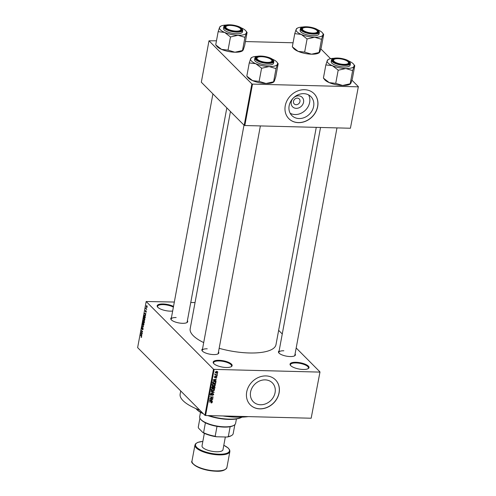 <?xml version="1.0" encoding="UTF-8"?>
<svg xmlns="http://www.w3.org/2000/svg" width="496" height="496" viewBox="0 0 496 496"><rect width="100%" height="100%" fill="white"/><g stroke="black" fill="none" stroke-linecap="round" stroke-linejoin="round"><path stroke-width="0.74" d="M303.106 369.464A9.641 3.193 -169.5 0 1 290.451 365.329A9.641 3.193 -169.5 0 1 295.963 362.278A9.641 3.193 -169.5 0 1 306.361 364.74A9.641 3.193 -169.5 0 1 308.202 368.621A9.641 3.193 -169.5 0 1 303.106 369.464M307.904 368.776A9.133 3.026 10.5 0 0 308.425 368.007A9.133 3.026 10.5 0 0 296.062 362.942A9.133 3.026 10.5 0 0 290.464 364.678A9.133 3.026 10.5 0 0 290.675 365.583M172.664 311.054A9.641 3.193 -169.5 0 1 170.209 311.147A9.641 3.193 -169.5 0 1 157.561 307.018A9.641 3.193 -169.5 0 1 163.066 303.967A9.641 3.193 -169.5 0 1 173.513 306.447M173.383 307.154A9.133 3.026 10.5 0 0 163.165 304.625A9.133 3.026 10.5 0 0 157.573 306.361A9.133 3.026 10.5 0 0 157.784 307.272M226.232 367.486A9.641 3.193 -169.5 0 1 213.578 363.351A9.641 3.193 -169.5 0 1 219.089 360.301A9.641 3.193 -169.5 0 1 229.487 362.762A9.641 3.193 -169.5 0 1 231.328 366.643A9.641 3.193 -169.5 0 1 226.232 367.486M231.031 366.798A9.133 3.026 10.5 0 0 231.551 366.029A9.133 3.026 10.5 0 0 219.189 360.958A9.133 3.026 10.5 0 0 213.59 362.7A9.133 3.026 10.5 0 0 213.801 363.605M296.242 108.345A6.739 5.735 -44.8 0 1 291.251 101.934A6.739 5.735 -44.8 0 1 298.561 95.84A6.739 5.735 -44.8 0 1 303.552 102.25A6.739 5.735 -44.8 0 1 296.242 108.345M297.34 98.121A3.553 3.019 135.2 0 0 293.88 100.235A3.553 3.019 135.2 0 0 294.215 103.924A3.553 3.019 135.2 0 0 296.118 104.712A3.553 3.019 135.2 0 0 299.584 102.598A3.553 3.019 135.2 0 0 299.249 98.915A3.553 3.019 135.2 0 0 297.34 98.121M303.695 93.657A13.417 11.414 135.2 0 0 290.619 101.637A13.417 11.414 135.2 0 0 291.871 115.556A13.417 11.414 135.2 0 0 299.082 118.544A13.417 11.414 135.2 0 0 312.151 110.558A13.417 11.414 135.2 0 0 310.899 96.639A13.417 11.414 135.2 0 0 303.695 93.657M290.179 113.262A13.417 11.414 135.2 0 0 295.095 114.539A13.417 11.414 135.2 0 0 307.303 107.967A13.417 11.414 135.2 0 0 308.611 94.928M304.513 89.702A17.757 15.109 135.2 0 0 287.209 100.266A17.757 15.109 135.2 0 0 288.87 118.699A17.757 15.109 135.2 0 0 298.406 122.648A17.757 15.109 135.2 0 0 315.716 112.084A17.757 15.109 135.2 0 0 314.055 93.651A17.757 15.109 135.2 0 0 304.513 89.702M288.833 118.656A17.757 15.109 135.2 0 0 298.332 122.574A17.757 15.109 135.2 0 0 315.623 112.034A17.757 15.109 135.2 0 0 314.018 93.614M260.53 404.761A13.417 11.414 -44.8 0 1 253.326 401.779A13.417 11.414 -44.8 0 1 252.067 387.853A13.417 11.414 -44.8 0 1 265.143 379.874A13.417 11.414 -44.8 0 1 272.347 382.856A13.417 11.414 -44.8 0 1 273.6 396.781A13.417 11.414 -44.8 0 1 260.53 404.761M265.961 375.918A17.757 15.109 135.2 0 0 248.657 386.489A17.757 15.109 135.2 0 0 250.319 404.916A17.757 15.109 135.2 0 0 259.854 408.865A17.757 15.109 135.2 0 0 277.165 398.3A17.757 15.109 135.2 0 0 275.503 379.874A17.757 15.109 135.2 0 0 265.961 375.918M250.282 404.879A17.757 15.109 135.2 0 0 259.78 408.791A17.757 15.109 135.2 0 0 277.072 398.251A17.757 15.109 135.2 0 0 275.466 379.837M187.401 320.621A8.624 2.858 -169.5 0 1 186.998 322.555A8.624 2.858 -169.5 0 1 182.435 323.305A8.624 2.858 -169.5 0 1 171.12 319.61A8.624 2.858 -169.5 0 1 171.436 317.663M176.148 317.539A8.116 2.691 10.5 0 0 171.17 319.083A8.116 2.691 10.5 0 0 171.343 319.864M295.089 353.865A8.624 2.858 -169.5 0 1 294.686 355.793A8.624 2.858 -169.5 0 1 290.129 356.55A8.624 2.858 -169.5 0 1 278.808 352.848A8.624 2.858 -169.5 0 1 279.124 350.908M283.836 350.777A8.116 2.691 10.5 0 0 278.864 352.327A8.116 2.691 10.5 0 0 279.031 353.102M218.494 351.893A8.624 2.858 -169.5 0 1 218.091 353.822A8.624 2.858 -169.5 0 1 213.528 354.578A8.624 2.858 -169.5 0 1 202.213 350.877A8.624 2.858 -169.5 0 1 202.529 348.936M207.241 348.806A8.116 2.691 10.5 0 0 202.263 350.356A8.116 2.691 10.5 0 0 202.436 351.131M248.242 416.609A41.602 13.789 -169.5 0 1 236.462 417.167A41.602 13.789 -169.5 0 1 222.921 415.958M316.262 127.367L275.987 344.664A43.636 14.458 -169.5 0 1 249.252 352.972A43.636 14.458 -169.5 0 1 219.158 348.31M319.994 371.926L311.166 418.227L319.994 371.926L296.18 347.975M282.261 333.982L278.64 330.342M147.188 307.012L146.537 307.346L146.196 306.013L146.835 305.666L147.188 307.012L146.537 307.346L147.064 307.359M146.717 309.454L145.7 308.791L145.911 307.88L146.717 309.454M146.295 311.817L145.855 312.238L146.091 311.11L145.452 311.786L145.303 310.837L145.706 310.415L145.489 311.463L146.122 310.781L146.122 312.251M145.892 311.922L146.32 311.668M145.88 311.339L145.669 311.792M145.471 310.837L145.706 310.415M145.948 311.166L146.122 310.781M145.291 317.13L145.13 318.01L143.815 316.684L144.082 315.4L144.838 315.332L145.291 317.13M144.919 315.419L144.082 315.4L144.838 315.332M144.386 322.003L144.218 322.933L142.898 321.606L143.555 320.187L143.772 320.788L144.169 320.701L144.386 322.003M144.249 320.8L143.772 320.788L144.169 320.701M143.499 326.808L141.961 326.666L142.017 326.356L143.313 326.821L142.358 324.545L143.499 326.808M142.315 333.2L140.945 332.177L142.29 331.657L141.292 330.293L142.606 331.619L141.261 332.14L142.315 333.2M141.447 337.398L141.093 337.255L141.434 336.431L140.418 334.998L141.31 335.897L141.627 337.02L141.093 337.255L141.552 337.268M141.137 336.939L141.645 336.852M213.478 369.179L146.177 301.506L137.634 347.628L204.929 415.307L213.478 369.179L214.129 369.384L205.58 415.512L204.929 415.307M141.85 335.711L140.703 333.473L142.197 333.839L141.695 334.019L141.503 335.054L141.85 335.711M143.034 328.222L141.912 329.139L141.707 327.924L142.271 327.422L141.974 328.848L142.86 327.912L143.071 329.232L142.439 329.772L143.015 328.172M142.482 329.456L143.096 329.053M142.228 327.738L141.862 328.073M141.974 328.848L142.352 328.891M142.972 328.067L142.464 328.054L142.86 327.912M143.573 325.184L143.071 325.023L142.588 323.169L143.48 322.698L143.939 324.533L143.573 325.184L143.071 325.023L143.747 325.041M143.096 322.487L143.48 322.698M144.485 320.261L143.983 320.106L143.505 318.252L144.392 317.775L144.851 319.61L144.485 320.261L143.983 320.106L144.658 320.118M144.007 317.564L144.392 317.775M145.588 315.512L144.441 313.28L145.936 313.646L145.44 313.825L145.588 315.512M195.04 302.579L190.762 302.467M174.332 302.045L146.177 301.506M217.539 373.6L217.019 373.885L217.539 373.6M217.155 375.652L216.634 375.937L217.155 375.652M216.194 380.86L216.132 381.17L213.057 380.178L213.119 379.862L216.535 378.987L215.462 379.539L215.27 380.575L216.194 380.86M215.14 384.065L215.475 384.939L214.811 385.783L213.64 386.049L212.4 385.646L212.152 384.853L214.03 383.743L215.252 384.164M214.229 388.988L214.563 389.856L213.9 390.705L212.728 390.972L211.482 390.569L211.24 389.769L213.119 388.659L214.34 389.087M210.341 394.649L211.085 395.399L210.36 394.525L211.494 393.65L210.738 394.525L211.153 395.101L212.071 394.035L212.927 393.601L213.522 393.836L213.695 394.556L212.418 395.523L213.317 394.518L212.877 393.898L211.085 395.399L210.521 395.188M213.317 394.518L212.617 393.632M210.453 394.239L211.153 395.101M212.449 401.053L212.387 401.369L209.318 400.371L209.374 400.055L212.796 399.187L211.718 399.733L211.525 400.768L212.449 401.053M319.715 372.099L214.129 369.384M311.166 418.227L205.58 415.512M211.935 402.808L211.122 402.969L211.873 402.324L211.687 401.996L209.039 401.884L211.29 401.642L212.251 402.349L211.693 402.572M211.873 402.324L211.339 401.642M212.127 401.865L212.251 402.349L211.569 401.661M212.914 398.542L209.616 398.759L212.511 397.24L209.963 396.874L213.206 396.961L210.316 398.474L212.914 398.542M214.098 392.156L210.639 393.254L213.689 392.305L210.974 391.443L211.029 391.127L214.098 392.156M214.991 387.345L214.818 388.275L211.575 388.188L211.749 387.258L212.716 386.458L213.336 386.799L214.204 386.409L214.855 386.644L214.991 387.345L214.613 386.967M212.716 386.458L213.082 386.545M215.89 382.478L215.729 383.352L212.486 383.272L212.79 381.957L214.464 381.3L215.723 381.697L215.89 382.478L215.512 382.1M216.182 376.408L216.919 377.146L216.027 377.859L216.591 377.115L216.299 376.706L215.022 377.791L214.477 377.096L215.276 376.421L215.028 377.487L216.293 376.402L216.919 377.146L216.293 376.402M216.591 377.115L216.027 376.433M214.464 377.227L215.022 377.791L214.477 377.096M214.563 376.842L215.028 377.487M217.316 374.796L214.898 375.032L215.332 374.747L215.159 374.096L215.624 374.697L217.316 374.796M215.332 374.747L214.979 374.375L215.332 374.747M215.128 374.133L215.624 374.697M217.074 371.504L217.812 372.335L216.436 373.141L215.369 372.273L216.721 371.473L217.812 372.335L217.645 371.752M215.543 372.856L215.369 372.273M251.856 83.905L208.996 40.802L201.32 82.224L244.181 125.327L251.856 83.905L252.507 84.109L244.832 125.525L244.181 125.327M293.062 42.78L245.402 41.559M216.467 40.808L208.996 40.802M358.366 86.645L350.418 128.241L358.366 86.645L351.937 80.185M330.553 58.677L320.85 48.912M358.093 86.825L252.507 84.109M350.418 128.241L244.832 125.525M203.701 342.6A43.636 14.458 -169.5 0 1 190.185 328.761L230.448 111.519M199.789 410.136A41.602 13.789 -169.5 0 1 180.141 394.084L180.718 390.96M294.388 355.948A8.116 2.691 10.5 0 0 294.829 355.285L336.97 127.9M217.794 353.977A8.116 2.691 10.5 0 0 218.228 353.313L260.375 125.928M186.701 322.71A8.116 2.691 10.5 0 0 187.135 322.047L226.827 107.88M211.501 401.593L211.184 402.051M211.916 400.886L212.387 401.369M210.273 400.353L211.166 400.656L211.321 399.826L209.69 400.204L210.273 400.353M212.548 398.536L212.858 398.846M212.201 396.936L212.511 397.24M212.815 396.949L213.15 397.284M213.299 394.165L213.695 394.556M213.578 391.983L214.043 392.448M213.255 391.871L213.689 392.305M212.4 390.637L212.728 390.972M211.612 390.185L211.234 390.104M214.117 389.41L214.563 389.856M211.333 389.49L211.798 390.371L211.042 389.614M212.071 388.839L211.618 389.782L212.79 390.674L214.185 389.85L213.255 388.504M212.765 388.672L213.057 388.957L212.3 389.069M214.185 389.85L213.057 388.957M213.038 387.612L214.818 388.275M212.009 387.903L212.976 387.928L213.106 387.047L212.71 386.756L212.009 387.903L211.687 387.581M212.443 386.489L213.106 387.047M213.088 386.961L213.354 387.934M213.881 386.44L214.154 386.706L213.466 387.345M214.625 387.016L214.154 386.706L214.625 387.016L214.495 387.965M213.311 385.714L213.64 386.049M212.524 385.268L212.145 385.181M215.028 384.487L215.475 384.939M212.245 384.567L212.71 385.454L211.953 384.698M212.982 383.916L212.53 384.859L213.702 385.752L215.097 384.933L214.167 383.588M213.677 383.749L213.968 384.04L213.212 384.146M215.097 384.933L213.968 384.04M212.598 382.658L215.729 383.352M212.716 382.143L212.92 382.98M212.92 381.777L213.02 382.453M214.111 381.306L214.402 381.598L213.162 382.025M214.756 381.319L215.171 381.74L214.402 381.598M215.407 383.042L215.394 381.883L214.644 381.126M215.655 380.692L216.132 381.17M214.948 380.252L215.27 380.575M214.018 380.159L214.911 380.463L215.066 379.632L213.429 380.004L214.018 380.159M216.795 375.639L217.099 375.949M216.95 374.784L217.26 375.094M217.174 373.587L217.484 373.897M216.082 372.781L216.436 373.141M215.456 372.037L215.816 372.632L215.066 371.876M216.405 371.479L216.69 371.771L215.704 372.291L216.492 372.843L217.477 372.322L216.616 371.225M217.477 372.322L216.69 371.771M140.728 335.308L140.362 335.302M142.16 334.031L141.695 334.019M141.038 334.137L141.366 334.8L141.521 333.963L140.814 333.746L141.038 334.137M141.924 333.777L140.814 333.746M142.166 333.982L141.521 333.963M141.304 332.184L140.945 332.177M142.557 331.898L141 331.855M142.6 331.663L142.29 331.657M141.596 330.603L141.236 330.59M142.978 326.69L141.961 326.666M143.598 322.834L142.743 323.324L143.127 324.725L143.828 324.899M143.71 323.001L143.102 322.822M143.964 324.384L143.418 322.995M143.127 324.725L143.784 324.378M143.263 321.619L142.898 321.606M143.108 321.464L143.505 321.854L143.524 320.509L143.108 321.464M143.728 320.509L143.208 320.943M143.654 322.009L144.119 322.474L144.119 321.005L143.654 322.009M144.355 321.011L143.766 321.42M144.51 317.911L143.654 318.401L144.038 319.808L144.745 319.982M144.621 318.079L144.014 317.899M144.875 319.461L144.336 318.072M144.038 319.808L144.696 319.455M144.175 316.696L143.815 316.684M144.02 316.541L145.03 317.558L144.776 315.63L144.224 315.611L144.02 316.541M145.074 315.636L144.224 315.611M145.905 313.838L145.44 313.825M144.782 313.937L145.111 314.607L145.266 313.77L144.559 313.553L144.782 313.937M145.669 313.577L144.559 313.553M145.911 313.788L145.266 313.77M146.091 308.797L145.7 308.791M146.332 306.156L146.593 307.043L147.052 306.863L146.791 305.976L146.332 306.156L147.064 305.982M147.207 306.869L146.593 307.043M241.98 417.142L241.837 417.223A24.862 8.24 -169.5 0 1 228.687 419.399A24.862 8.24 -169.5 0 1 207.787 415.567M203.465 413.831A24.862 8.24 -169.5 0 1 196.063 408.741L195.963 408.611M195.988 408.623A25.37 8.407 10.5 0 0 202.938 413.304M208.773 415.592A25.37 8.407 10.5 0 0 228.966 419.12A25.37 8.407 10.5 0 0 241.949 417.142M350.195 83.762L352.637 70.587L354.057 66.235L354.783 65.658L352.34 78.833L350.92 83.179L350.195 83.762L342.612 85.461L335.904 83.396L329.22 82.621A13.727 4.551 -169.5 0 1 324.998 80.023A13.727 4.551 -169.5 0 1 324.601 79.577L323.466 78.114M348.7 61.008A13.727 4.551 10.5 0 1 348.973 61.126A13.727 4.551 -169.5 0 1 353.195 63.724A13.727 4.551 -169.5 0 1 353.592 64.17A13.727 4.551 -169.5 0 1 354.057 66.235A13.727 4.551 -169.5 0 1 345.755 68.516L352.637 70.587M348.886 61.721A8.624 2.858 -169.5 0 1 348.775 63.978A8.624 2.858 -169.5 0 1 340.87 64.393A8.624 2.858 -169.5 0 1 333.145 61.318A8.624 2.858 -169.5 0 1 332.89 61.033A8.624 2.858 -169.5 0 1 338.167 58.317A8.624 2.858 -169.5 0 1 348.886 61.721M348.186 61.944A7.607 2.523 10.5 0 0 340.027 58.819A7.607 2.523 10.5 0 0 334.174 59.346A7.607 2.523 10.5 0 0 335.011 62.062A7.607 2.523 10.5 0 0 342.004 64.22A7.607 2.523 10.5 0 0 348.186 61.944L348.576 62.446A8.116 2.691 -169.5 0 1 348.911 63.469A8.116 2.691 -169.5 0 1 348.471 64.133A8.116 2.691 10.5 0 0 348.911 63.469A8.116 2.691 10.5 0 0 348.347 62.192M331.483 60.047L331.185 61.647A9.641 3.193 10.5 0 0 331.867 63.172A9.641 3.193 10.5 0 0 342.197 66.855A9.641 3.193 10.5 0 0 350.145 65.156L350.443 63.556A9.641 3.193 -169.5 0 1 342.494 65.255A9.641 3.193 -169.5 0 1 332.165 61.572A9.641 3.193 -169.5 0 1 331.483 60.047C331.725 56.389 346.444 58.168 349.699 61.808L350.443 63.556M353.592 64.17L354.758 65.714M327.974 60.041L327.273 60.562L325.853 64.914L323.411 78.089L329.22 82.621A13.727 4.551 -169.5 0 0 342.612 85.461A13.727 4.551 -169.5 0 0 349.872 84.258L350.48 83.892L350.219 83.706M338.346 70.215L345.755 68.516A13.727 4.551 -169.5 0 1 332.357 65.677L338.346 70.215A15.754 5.22 10.5 0 1 338.024 70.147M335.73 83.39L338.173 70.215M325.853 64.914L332.357 65.677A13.727 4.551 -169.5 0 1 327.273 60.562A13.727 4.551 -169.5 0 1 328.321 59.489A13.727 4.551 -169.5 0 1 334.025 58.286M333.932 59.52A8.116 2.691 10.5 0 0 332.946 60.512A8.116 2.691 10.5 0 0 333.114 61.287A8.116 2.691 -169.5 0 1 332.946 60.512A8.116 2.691 -169.5 0 1 333.628 59.675L334.174 59.346M314.396 33.04A7.607 2.523 10.5 0 0 317.093 30.678A7.607 2.523 10.5 0 0 305.455 27.46A7.607 2.523 10.5 0 0 303.081 28.08A7.607 2.523 10.5 0 0 305.232 31.477A7.607 2.523 10.5 0 0 314.396 33.04M317.093 30.678L317.483 31.18A8.116 2.691 -169.5 0 1 317.818 32.203A8.116 2.691 -169.5 0 1 317.378 32.866A8.116 2.691 10.5 0 0 317.818 32.203A8.116 2.691 10.5 0 0 317.254 30.919M302.839 28.247A8.116 2.691 10.5 0 0 301.853 29.239A8.116 2.691 10.5 0 0 302.027 30.02A8.116 2.691 -169.5 0 1 301.853 29.239A8.116 2.691 -169.5 0 1 302.535 28.408L303.081 28.08M259.947 56.755A7.607 2.523 10.5 0 0 257.573 57.375A7.607 2.523 10.5 0 0 259.724 60.772A7.607 2.523 10.5 0 0 268.888 62.335A7.607 2.523 10.5 0 0 271.585 59.973A7.607 2.523 10.5 0 0 259.947 56.755M257.331 57.548A8.116 2.691 10.5 0 0 256.351 58.54A8.116 2.691 10.5 0 0 256.519 59.315A8.116 2.691 -169.5 0 1 256.351 58.54A8.116 2.691 -169.5 0 1 257.033 57.703L257.573 57.375M271.585 59.973L271.975 60.475A8.116 2.691 -169.5 0 1 272.316 61.498A8.116 2.691 -169.5 0 1 271.876 62.161A8.116 2.691 10.5 0 0 272.316 61.498A8.116 2.691 10.5 0 0 271.752 60.221M232.339 25.575A7.607 2.523 10.5 0 0 226.48 26.108A7.607 2.523 10.5 0 0 227.317 28.824A7.607 2.523 10.5 0 0 234.317 30.981A7.607 2.523 10.5 0 0 240.492 28.706A7.607 2.523 10.5 0 0 232.339 25.575M226.238 26.276A8.116 2.691 10.5 0 0 225.258 27.268A8.116 2.691 10.5 0 0 225.426 28.049A8.116 2.691 -169.5 0 1 225.258 27.268A8.116 2.691 -169.5 0 1 225.94 26.437L226.48 26.108M240.492 28.706L240.882 29.202A8.116 2.691 -169.5 0 1 241.223 30.231A8.116 2.691 -169.5 0 1 240.783 30.895A8.116 2.691 10.5 0 0 241.223 30.231A8.116 2.691 10.5 0 0 240.659 28.948M234.075 425.227L233.529 425.556A17.757 5.884 -169.5 0 1 230.138 426.709A17.757 5.884 -169.5 0 1 217.006 426.374A17.757 5.884 -169.5 0 1 205.406 422.79A17.757 5.884 -169.5 0 1 201.351 420.075A17.757 5.884 -169.5 0 1 200.837 419.498L200.446 418.996A18.265 6.051 10.5 0 0 200.973 419.591A18.265 6.051 10.5 0 0 217.335 426.114A18.265 6.051 10.5 0 0 234.075 425.227A18.265 6.051 10.5 0 0 235.606 423.348L236.418 418.965M200.502 412.306L199.69 416.696A18.265 6.051 10.5 0 0 200.446 418.996M198.245 427.316A17.757 5.884 10.5 0 1 198.264 427.143L199.925 418.178L198.245 427.316L198.66 428.296L202.982 432.636L203.571 432.673A17.757 5.884 10.5 0 0 215.177 436.257L216.337 436.759A17.248 5.716 -169.5 0 1 202.982 432.636M205.406 422.79L203.571 432.673M217.006 426.374L215.177 436.257M226.976 437.032L228.309 436.598A17.757 5.884 10.5 0 0 231.7 435.438L231.155 435.767A17.248 5.716 -169.5 0 1 226.976 437.032L216.337 436.759M230.138 426.709L228.309 436.598M231.7 435.438A17.757 5.884 10.5 0 0 233.188 433.616L234.85 424.65M204.346 433.324L202.021 445.848A10.652 3.534 10.5 0 0 216.448 451.763A10.652 3.534 10.5 0 0 222.977 449.736L225.339 436.995M323.69 34.385L321.253 47.566L319.827 51.913L319.102 52.495L321.544 39.314L322.97 34.968L323.634 34.36M317.607 29.741A13.727 4.551 -169.5 0 1 317.88 29.853A13.727 4.551 -169.5 0 1 322.499 32.903A13.727 4.551 -169.5 0 1 322.97 34.968A13.727 4.551 -169.5 0 1 314.662 37.25A13.727 4.551 10.5 0 1 301.264 34.41A13.727 4.551 -169.5 0 1 297.048 31.812A13.727 4.551 -169.5 0 1 296.18 29.295L294.76 33.641L301.264 34.41L307.08 38.942L314.662 37.25L321.544 39.314M302.052 30.045A8.624 2.858 -169.5 0 1 301.797 29.766A8.624 2.858 -169.5 0 1 307.08 27.051A8.624 2.858 -169.5 0 1 317.793 30.454A8.624 2.858 -169.5 0 1 317.682 32.711A8.624 2.858 -169.5 0 1 309.777 33.127A8.624 2.858 -169.5 0 1 302.052 30.045M300.774 31.905A9.641 3.193 10.5 0 0 311.11 35.588A9.641 3.193 10.5 0 0 319.052 33.889L319.35 32.29A9.641 3.193 -169.5 0 1 311.401 33.982A9.641 3.193 -169.5 0 1 301.072 30.306A9.641 3.193 -169.5 0 1 300.39 28.774L300.099 30.374A9.641 3.193 10.5 0 0 300.774 31.905M319.102 52.495L311.519 54.194L304.811 52.13L298.127 51.355L292.318 46.822L294.76 33.641M304.637 52.123L307.08 38.942M296.881 28.774L296.18 29.295A13.727 4.551 -169.5 0 1 297.228 28.222A13.727 4.551 -169.5 0 1 302.932 27.02M292.38 46.847L293.508 48.304A13.727 4.551 -169.5 0 0 298.127 51.355A13.727 4.551 -169.5 0 0 311.519 54.194A13.727 4.551 -169.5 0 0 318.779 52.991L319.387 52.626L319.126 52.433M322.499 32.903L323.665 34.447M306.931 38.88A15.754 5.22 10.5 0 0 307.253 38.948M273.6 81.79L276.043 68.615L277.462 64.263L278.188 63.686L275.745 76.861L274.325 81.208L273.6 81.79L266.017 83.489L259.303 81.425L252.619 80.65A13.727 4.551 -169.5 0 1 248.403 78.052A13.727 4.551 -169.5 0 1 248 77.605L246.872 76.142M272.106 59.036A13.727 4.551 10.5 0 1 272.378 59.154A13.727 4.551 -169.5 0 1 276.601 61.752A13.727 4.551 -169.5 0 1 276.997 62.198A13.727 4.551 -169.5 0 1 277.462 64.263A13.727 4.551 -169.5 0 1 269.154 66.545L276.043 68.615M272.292 59.749A8.624 2.858 -169.5 0 1 272.174 62.006A8.624 2.858 -169.5 0 1 264.269 62.422A8.624 2.858 -169.5 0 1 256.544 59.346A8.624 2.858 -169.5 0 1 256.296 59.061A8.624 2.858 -169.5 0 1 261.572 56.346A8.624 2.858 -169.5 0 1 272.292 59.749M254.888 58.075L254.591 59.675A9.641 3.193 10.5 0 0 255.273 61.2A9.641 3.193 10.5 0 0 265.602 64.883A9.641 3.193 10.5 0 0 273.55 63.184L273.848 61.585A9.641 3.193 -169.5 0 1 265.899 63.283A9.641 3.193 -169.5 0 1 255.57 59.601A9.641 3.193 -169.5 0 1 254.888 58.075C255.13 54.417 269.843 56.197 273.104 59.836L273.848 61.585M276.997 62.198L278.163 63.742M251.373 58.069L250.678 58.59L249.252 62.942L246.81 76.117L252.619 80.65A13.727 4.551 -169.5 0 0 266.017 83.489A13.727 4.551 -169.5 0 0 273.277 82.286L273.879 81.921L273.625 81.735M261.745 68.243L269.154 66.545A13.727 4.551 -169.5 0 1 255.762 63.705L261.745 68.243A15.754 5.22 10.5 0 1 261.423 68.175M259.129 81.418L261.572 68.243M249.252 62.942L255.762 63.705A13.727 4.551 -169.5 0 1 250.678 58.59A13.727 4.551 -169.5 0 1 251.726 57.517A13.727 4.551 -169.5 0 1 257.43 56.315M247.095 32.414L244.652 45.595L243.232 49.941L242.507 50.524L244.95 37.343L246.369 32.996L247.033 32.389M241.013 27.77A13.727 4.551 -169.5 0 1 241.285 27.881A13.727 4.551 -169.5 0 1 245.904 30.932A13.727 4.551 -169.5 0 1 246.369 32.996A13.727 4.551 -169.5 0 1 238.061 35.278A13.727 4.551 10.5 0 1 224.669 32.438A13.727 4.551 -169.5 0 1 220.447 29.841A13.727 4.551 -169.5 0 1 219.585 27.323L218.159 31.67L224.669 32.438L230.479 36.971L238.061 35.278L244.95 37.343M225.451 28.074A8.624 2.858 -169.5 0 1 225.203 27.795A8.624 2.858 -169.5 0 1 230.479 25.079A8.624 2.858 -169.5 0 1 241.199 28.483A8.624 2.858 -169.5 0 1 241.081 30.74A8.624 2.858 -169.5 0 1 233.182 31.155A8.624 2.858 -169.5 0 1 225.451 28.074M224.18 29.934A9.641 3.193 10.5 0 0 234.509 33.616A9.641 3.193 10.5 0 0 242.457 31.918L242.755 30.318A9.641 3.193 -169.5 0 1 234.806 32.011A9.641 3.193 -169.5 0 1 224.477 28.334A9.641 3.193 -169.5 0 1 223.795 26.803L223.498 28.402A9.641 3.193 10.5 0 0 224.18 29.934M242.507 50.524L234.924 52.223L227.893 50.09L221.532 49.383L215.717 44.851L218.159 31.67M228.036 50.152L230.479 36.971M220.286 26.803L219.585 27.323A13.727 4.551 -169.5 0 1 220.633 26.251A13.727 4.551 -169.5 0 1 226.337 25.048M215.779 44.876L216.907 46.333A13.727 4.551 -169.5 0 0 221.532 49.383A13.727 4.551 -169.5 0 0 234.924 52.223A13.727 4.551 -169.5 0 0 242.184 51.02L242.786 50.654L242.532 50.462M245.904 30.932L247.07 32.476M230.33 36.909A15.754 5.22 10.5 0 0 230.652 36.977M210.955 401.63L211.265 401.94M212.741 391.697L213.199 392.162M211.798 387.066L212.108 387.382M142.185 333.876L141.112 333.851M145.929 313.683L144.857 313.652M349.537 61.74A9.337 3.094 10.5 0 0 337.559 58.038A9.337 3.094 10.5 0 0 332.494 61.299A9.337 3.094 10.5 0 0 344.472 64.995A9.337 3.094 10.5 0 0 349.537 61.74M216.027 470.884A17.757 5.884 10.5 0 0 226.908 467.499C225.438 470.351 221.749 471.584 215.822 471.2C209.827 470.971 204.222 469.799 198.995 467.678C193.08 464.51 190.743 462.291 191.983 461.032A17.757 5.884 10.5 0 0 216.027 470.884M202.845 441.428A17.248 5.716 10.5 0 0 197.544 448.093A17.248 5.716 10.5 0 0 218.891 454.218A17.248 5.716 10.5 0 0 223.795 445.315M223.801 445.265L228.247 448.049L229.722 450.058L229.871 451.496A17.757 5.884 -169.5 0 1 218.99 454.882A17.757 5.884 -169.5 0 1 194.953 445.024L191.983 461.032M215.748 471.163A17.248 5.716 -169.5 0 1 192.932 463.518M301.401 30.033A9.337 3.094 10.5 0 0 313.379 33.728A9.337 3.094 10.5 0 0 318.444 30.467A9.337 3.094 10.5 0 0 306.466 26.772A9.337 3.094 10.5 0 0 301.401 30.033M272.943 59.768A9.337 3.094 10.5 0 0 260.958 56.067A9.337 3.094 10.5 0 0 255.899 59.328A9.337 3.094 10.5 0 0 267.877 63.023A9.337 3.094 10.5 0 0 272.943 59.768M224.806 28.061A9.337 3.094 10.5 0 0 236.784 31.756A9.337 3.094 10.5 0 0 241.85 28.495A9.337 3.094 10.5 0 0 229.865 24.8A9.337 3.094 10.5 0 0 224.806 28.061M211.798 402.064L211.048 401.307M213.212 394.029L212.462 393.272M210.837 394.983L210.081 394.227M213.02 386.861L212.269 386.105M214.532 386.837L213.782 386.086M216.516 376.793L215.766 376.036M214.873 377.425L214.123 376.669M215.469 374.61L214.712 373.854M142.631 329.524L142.991 329.536M144.001 320.943L144.336 320.949M144.46 315.437L144.944 315.45M146.562 305.84L146.99 305.852M146.816 307.179L147.145 307.185M328.321 59.489L327.713 59.849M278.864 352.327L320.534 127.472M244.007 125.147L202.263 350.356M171.17 319.083L212.914 93.88M229.871 451.496L226.908 467.499M202.852 441.384L197.743 442.376L195.61 443.734L194.953 445.024M319.35 32.29L318.606 30.535C315.351 26.902 300.632 25.122 300.39 28.774M297.228 28.222L296.62 28.582M251.726 57.517L251.119 57.877M242.755 30.318L242.011 28.563C238.75 24.93 224.037 23.151 223.795 26.803M220.633 26.251L220.026 26.61"/></g></svg>
